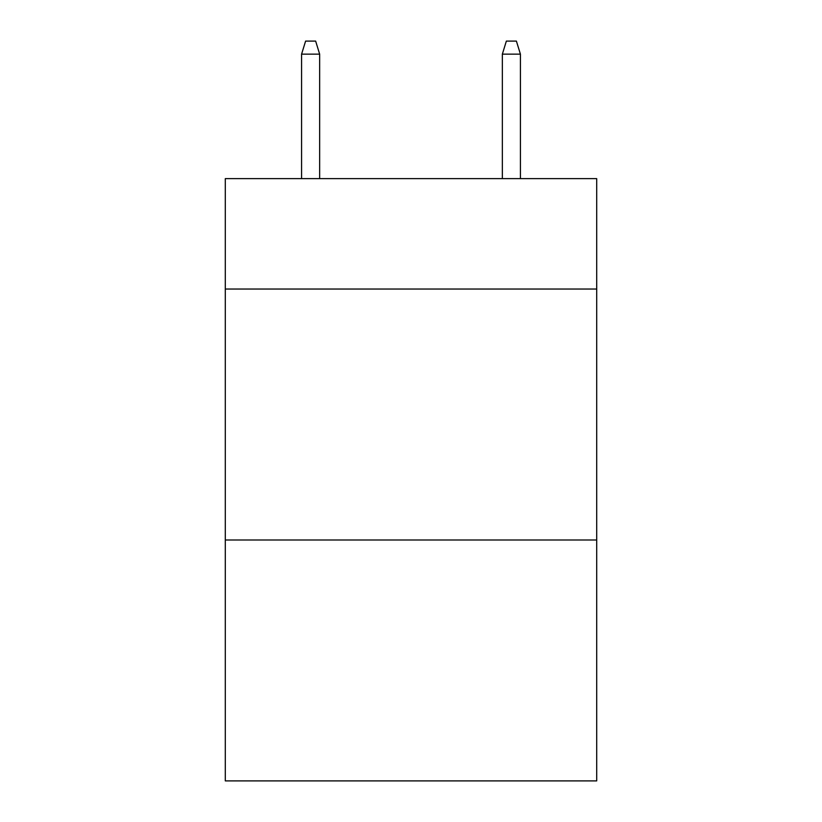<?xml version="1.0" encoding="UTF-8"?>
<svg xmlns="http://www.w3.org/2000/svg" width="822" height="822" viewBox="0 0 822 822"><rect width="100%" height="100%" fill="white"/><g stroke="black" fill="none" stroke-linecap="round" stroke-linejoin="round"><path stroke-width="1.23" d="M596.7 289.036L596.7 178.621L225.3 178.621L225.3 289.036L596.7 289.036L596.7 780.9L225.3 780.9L225.3 289.036M596.7 539.992L225.3 539.992M319.655 178.621L319.655 54.149L301.582 54.149L301.582 178.621M301.582 54.149L305.599 41.1L315.638 41.1L319.655 54.149M502.345 54.149L506.362 41.1L516.401 41.1L520.418 54.149L502.345 54.149L502.345 178.621M520.418 54.149L520.418 178.621"/></g></svg>
